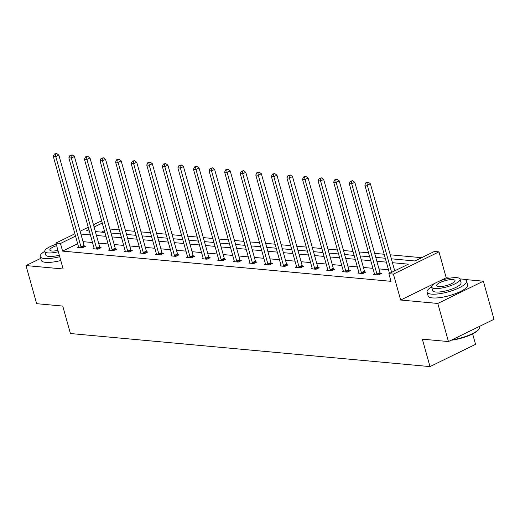 <?xml version="1.0" encoding="UTF-8"?>
<svg xmlns="http://www.w3.org/2000/svg" width="520" height="520" viewBox="0 0 520 520"><rect width="100%" height="100%" fill="white"/><g stroke="black" fill="none" stroke-linecap="round" stroke-linejoin="round"><path stroke-width="0.78" d="M40.736 258.369L26 265.564L63.148 268.983L55.913 243.067L74.9 233.792M448.442 341.562L437.801 303.446L483.36 281.197L494 319.306L448.442 341.562L422.331 339.157L429.995 366.6L70.415 333.522L62.751 306.079L36.641 303.68L26 265.564M93.47 224.718L101.627 220.825M421.642 257.692L390.24 254.8M384.15 254.241L374.66 253.37M368.576 252.811L359.086 251.94M352.996 251.375L343.506 250.504M337.422 249.945L327.932 249.073M321.841 248.508L312.351 247.637M306.267 247.078L296.777 246.207M290.687 245.648L281.197 244.77M275.113 244.212L265.616 243.341M259.532 242.781L250.042 241.904M243.958 241.345L234.462 240.474M228.378 239.915L218.888 239.037M212.803 238.478L203.307 237.608M197.223 237.049L187.733 236.171M181.643 235.612L172.153 234.741M166.069 234.182L156.578 233.311M150.488 232.745L140.998 231.875M134.914 231.316L125.424 230.444M119.334 229.879L109.844 229.008M391.359 258.811L414.915 260.975L434.434 251.44L438.978 251.862L393.419 274.118L388.875 273.695L408.388 264.167L392.444 262.697M450.073 278.128L446.212 277.778L438.978 251.862M483.36 281.197L464.328 279.442M472.635 333.892L475.547 344.344L429.995 366.6M374.485 274.001L373.418 274.521L378.411 274.983L381.491 273.475L380.374 273.37M343.33 271.135L342.264 271.655L347.256 272.116L350.337 270.608L349.219 270.504M312.175 268.268L311.11 268.788L316.101 269.25L319.183 267.742L318.065 267.644M281.021 265.401L279.955 265.922L284.947 266.383L288.028 264.875L286.91 264.778M249.867 262.535L248.8 263.055L253.792 263.517L256.874 262.015L255.756 261.911M218.712 259.668L217.646 260.189L222.638 260.65L225.719 259.149L224.601 259.044M187.558 256.802L186.492 257.322L191.483 257.784L194.565 256.282L193.447 256.178M156.403 253.936L155.337 254.456L160.329 254.917L163.41 253.416L162.292 253.311M125.249 251.069L124.183 251.596L129.174 252.05L132.256 250.549L131.138 250.445M94.094 248.209L93.028 248.729L98.02 249.184L101.101 247.683L99.983 247.578M395.597 270.413L394.57 270.322M388.486 269.757L378.996 268.886M372.905 268.327L363.415 267.456M357.331 266.89L347.841 266.019M341.75 265.46L332.261 264.589M326.177 264.03L316.687 263.153M310.596 262.594L301.106 261.722M295.022 261.163L285.526 260.286M279.442 259.727L269.952 258.856M263.868 258.297L254.371 257.419M248.287 256.861L238.797 255.989M232.713 255.431L223.217 254.553M217.133 253.994L207.643 253.123M201.552 252.564L192.062 251.693M185.978 251.128L176.488 250.257M170.397 249.697L160.907 248.827M154.823 248.261L145.334 247.39M139.243 246.831L129.753 245.96M123.669 245.401L114.179 244.524M108.088 243.964L98.599 243.094M92.515 242.535L83.025 241.657M77.675 243.737L62.582 251.108L391.001 281.32L388.875 273.695M78.514 246.772L77.448 247.292L82.439 247.754L85.52 246.246L84.403 246.149M109.668 249.639L108.602 250.159L113.594 250.62L116.675 249.113L115.557 249.015M140.823 252.506L139.756 253.025L144.755 253.487L147.829 251.979L146.712 251.875M171.977 255.372L170.911 255.892L175.91 256.353L178.984 254.846L177.866 254.742M203.131 258.239L202.066 258.758L207.064 259.214L210.139 257.712L209.02 257.608M234.286 261.105L233.22 261.625L238.219 262.08L241.293 260.579L240.175 260.475M265.44 263.971L264.381 264.492L269.373 264.947L272.447 263.445L271.329 263.341M296.595 266.838L295.536 267.358L300.528 267.813L303.602 266.312L302.484 266.208M327.756 269.698L326.69 270.225L331.682 270.68L334.757 269.178L333.638 269.074M358.911 272.565L357.844 273.084L362.837 273.546L365.911 272.044L364.793 271.94M389.447 275.736L388.999 275.951L389.519 276.003M62.582 251.108L60.457 243.483L55.913 243.067M435.045 283.231L400.654 300.034L437.801 303.446M400.654 300.034L393.419 274.118M80.112 231.244L88.251 227.266M75.543 236.113L60.457 243.483M386.353 262.139L376.863 261.261M370.779 260.702L361.29 259.831M355.199 259.272L345.709 258.394M339.625 257.836L330.135 256.964M324.044 256.406L314.555 255.535M308.471 254.969L298.981 254.098M292.89 253.539L283.4 252.668M277.316 252.103L267.826 251.232M261.736 250.672L252.245 249.802M246.161 249.243L236.672 248.365M230.581 247.806L221.091 246.935M215.007 246.376L205.511 245.499M199.427 244.94L189.936 244.069M183.853 243.51L174.356 242.632M168.272 242.073L158.782 241.202M152.698 240.643L143.202 239.766M137.118 239.207L127.627 238.336M121.537 237.776L112.047 236.906M105.963 236.34L96.473 235.469M90.383 234.91L80.892 234.039M88.901 229.587L86.495 230.763L89.297 231.023M95.388 231.582L104.877 232.453M110.962 233.012L120.452 233.889M126.542 234.448L136.032 235.319M142.116 235.879L151.613 236.756M157.697 237.315L167.186 238.186M173.27 238.745L182.767 239.623M188.851 240.181L198.341 241.053M204.425 241.612L213.922 242.483M220.006 243.048L229.495 243.919M235.58 244.478L245.076 245.349M251.16 245.915L260.65 246.786M266.74 247.344L276.231 248.216M282.315 248.775L291.805 249.652M297.895 250.211L307.385 251.082M313.469 251.641L322.959 252.519M329.05 253.078L338.54 253.948M344.624 254.508L354.113 255.385M360.204 255.944L369.694 256.815M375.778 257.374L385.268 258.252M102.258 223.067L94.12 227.039M104.384 230.685L101.419 232.135M446.212 277.778L438.945 281.327M80.971 246.844L84.052 245.343L58.851 155.09L55.777 156.591L80.971 246.844A1.644 0.903 -116 0 0 81.205 247.422L81.328 247.65M55.393 154.095L56.628 153.491L54.398 153.998L55.393 154.095L55.777 156.591L53.281 156.364L78.475 246.617A1.644 0.903 -116 0 1 78.566 247.175L78.566 247.397M84.052 245.343A1.644 0.903 -116 0 0 84.285 245.915L84.676 246.662M58.851 155.09L56.628 153.491M54.398 153.998L53.281 156.364M44.746 251.349A20.521 5.434 -15.6 0 0 40.222 256.529A20.521 5.434 -15.6 0 0 44.59 258.531A20.521 5.434 -15.6 0 0 59.722 256.711M40.222 256.529L41.288 260.344A20.521 5.434 -15.6 0 0 45.656 262.346A20.521 5.434 -15.6 0 0 60.782 260.52M59.306 255.236A14.775 3.913 164.4 0 1 48.9 256.425A14.775 3.913 164.4 0 1 45.754 254.989L44.779 251.478A14.775 3.913 -15.6 0 0 47.925 252.922A14.775 3.913 -15.6 0 0 58.331 251.732M56.238 244.244A14.775 3.913 -15.6 0 0 44.779 251.478M56.615 245.603A9.523 2.522 -15.6 0 0 49.836 250.068A9.523 2.522 -15.6 0 0 51.864 250.998A9.523 2.522 -15.6 0 0 57.948 250.374M431.587 286.936A20.521 5.434 -15.6 0 0 427.057 292.117A20.521 5.434 -15.6 0 0 431.431 294.119A20.521 5.434 -15.6 0 0 454.129 289.945A20.521 5.434 -15.6 0 0 466.583 281.079A20.521 5.434 -15.6 0 0 462.215 279.084A20.521 5.434 -15.6 0 0 460.025 278.993M427.057 292.117L428.123 295.925A20.521 5.434 -15.6 0 0 432.497 297.928A20.521 5.434 -15.6 0 0 455.188 293.755A20.521 5.434 -15.6 0 0 467.649 284.895L466.583 281.079M460.07 279.123L461.051 282.627A14.775 3.913 164.4 0 1 452.082 289.01A14.775 3.913 164.4 0 1 435.74 292.012A14.775 3.913 164.4 0 1 432.594 290.57L431.613 287.066A14.775 3.913 -15.6 0 0 434.759 288.509A14.775 3.913 -15.6 0 0 451.1 285.5A14.775 3.913 -15.6 0 0 460.07 279.123A14.775 3.913 -15.6 0 0 456.924 277.68A14.775 3.913 -15.6 0 0 440.583 280.683A14.775 3.913 -15.6 0 0 431.613 287.066M438.698 286.585A9.523 2.522 -15.6 0 0 449.235 284.648A9.523 2.522 -15.6 0 0 455.013 280.534A9.523 2.522 -15.6 0 0 452.985 279.604A9.523 2.522 -15.6 0 0 442.455 281.541A9.523 2.522 -15.6 0 0 436.67 285.656A9.523 2.522 -15.6 0 0 438.698 286.585M452.043 339.807A20.521 5.434 -15.6 0 0 479.076 328.77A20.521 5.434 -15.6 0 0 479.44 327.119L479.265 326.502M479.076 328.77L478.738 329.322A20.026 5.304 164.4 0 1 451.139 340.243M96.551 248.281L99.626 246.772L74.431 156.526L71.35 158.028L96.551 248.281A1.644 0.903 -116 0 0 96.778 248.853L96.902 249.08M70.974 155.526L72.202 154.921L69.973 155.435L70.974 155.526L71.35 158.028L68.855 157.8L94.055 248.047A1.644 0.903 -116 0 1 94.14 248.612L94.146 248.827M99.626 246.772A1.644 0.903 -116 0 0 99.859 247.351L100.256 248.092M74.431 156.526L72.202 154.921M69.973 155.435L68.855 157.8M112.125 249.711L115.206 248.209L90.005 157.957L86.931 159.458L112.125 249.711A1.644 0.903 -116 0 0 112.359 250.289L112.483 250.517M86.548 156.956L87.783 156.358L85.553 156.865L86.548 156.956L86.931 159.458L84.435 159.231L109.629 249.483A1.644 0.903 -116 0 1 109.72 250.042L109.72 250.263M115.206 248.209A1.644 0.903 -116 0 0 115.44 248.781L115.83 249.529M90.005 157.957L87.783 156.358M85.553 156.865L84.435 159.231M127.706 251.147L130.787 249.639L105.586 159.393L102.505 160.894L127.706 251.147A1.644 0.903 -116 0 0 127.933 251.719L128.056 251.947M102.128 158.392L103.356 157.787L101.127 158.301L102.128 158.392L102.505 160.894L100.009 160.667L125.21 250.913A1.644 0.903 -116 0 1 125.294 251.478L125.301 251.693M130.787 249.639A1.644 0.903 -116 0 0 131.014 250.218L131.41 250.958M105.586 159.393L103.356 157.787M101.127 158.301L100.009 160.667M143.28 252.577L146.361 251.076L121.16 160.823L118.085 162.325L143.28 252.577A1.644 0.903 -116 0 0 143.513 253.156L143.637 253.383M117.702 159.822L118.937 159.224L116.708 159.731L117.702 159.822L118.085 162.325L115.59 162.097L140.784 252.35A1.644 0.903 -116 0 1 140.875 252.909L140.875 253.13M146.361 251.076A1.644 0.903 -116 0 0 146.595 251.648L146.984 252.395M121.16 160.823L118.937 159.224M116.708 159.731L115.59 162.097M158.86 254.007L161.941 252.506L136.74 162.253L133.66 163.761L158.86 254.007A1.644 0.903 -116 0 0 159.094 254.586L159.211 254.813M133.282 161.258L134.511 160.654L132.281 161.167L133.282 161.258L133.66 163.761L131.163 163.527L156.364 253.78A1.644 0.903 -116 0 1 156.448 254.345L156.455 254.56M161.941 252.506A1.644 0.903 -116 0 0 162.169 253.084L162.565 253.825M136.74 162.253L134.511 160.654M132.281 161.167L131.163 163.527M174.434 255.444L177.515 253.942L152.315 163.69L149.24 165.191L174.434 255.444A1.644 0.903 -116 0 0 174.668 256.022L174.792 256.25M148.863 162.689L150.091 162.091L147.862 162.597L148.863 162.689L149.24 165.191L146.744 164.964L171.938 255.216A1.644 0.903 -116 0 1 172.029 255.775L172.029 255.996M177.515 253.942A1.644 0.903 -116 0 0 177.749 254.514L178.139 255.261M152.315 163.69L150.091 162.091M147.862 162.597L146.744 164.964M190.014 256.874L193.096 255.372L167.895 165.12L164.814 166.628L190.014 256.874A1.644 0.903 -116 0 0 190.249 257.452L190.365 257.68M164.437 164.125L165.666 163.52L163.436 164.034L164.437 164.125L164.814 166.628L162.318 166.394L187.519 256.646A1.644 0.903 -116 0 1 187.603 257.212L187.609 257.426M193.096 255.372A1.644 0.903 -116 0 0 193.323 255.951L193.719 256.692M167.895 165.12L165.666 163.52M163.436 164.034L162.318 166.394M205.595 258.31L208.669 256.808L183.469 166.556L180.394 168.058L205.595 258.31A1.644 0.903 -116 0 0 205.822 258.882L205.946 259.116M180.018 165.555L181.246 164.957L179.017 165.464L180.018 165.555L180.394 168.058L177.899 167.83L203.093 258.083A1.644 0.903 -116 0 1 203.183 258.642L203.183 258.863M208.669 256.808A1.644 0.903 -116 0 0 208.904 257.381L209.294 258.128M183.469 166.556L181.246 164.957M179.017 165.464L177.899 167.83M221.169 259.74L224.25 258.239L199.05 167.986L195.969 169.494L221.169 259.74A1.644 0.903 -116 0 0 221.403 260.319L221.52 260.546M195.592 166.992L196.82 166.387L194.591 166.9L195.592 166.992L195.969 169.494L193.472 169.26L218.673 259.512A1.644 0.903 -116 0 1 218.758 260.078L218.764 260.293M224.25 258.239A1.644 0.903 -116 0 0 224.478 258.817L224.874 259.558M199.05 167.986L196.82 166.387M194.591 166.9L193.472 169.26M236.75 261.177L239.824 259.668L214.624 169.422L211.549 170.924L236.75 261.177A1.644 0.903 -116 0 0 236.977 261.749L237.1 261.983M211.172 168.422L212.4 167.823L210.171 168.331L211.172 168.422L211.549 170.924L209.053 170.697L234.247 260.942A1.644 0.903 -116 0 1 234.338 261.508L234.338 261.729M239.824 259.668A1.644 0.903 -116 0 0 240.058 260.247L240.448 260.988M214.624 169.422L212.4 167.823M210.171 168.331L209.053 170.697M252.323 262.606L255.405 261.105L230.204 170.853L227.123 172.361L252.323 262.606A1.644 0.903 -116 0 0 252.558 263.185L252.675 263.413M226.746 169.858L227.981 169.254L225.745 169.767L226.746 169.858L227.123 172.361L224.627 172.127L249.828 262.379A1.644 0.903 -116 0 1 249.912 262.938L249.919 263.159M255.405 261.105A1.644 0.903 -116 0 0 255.632 261.677L256.029 262.425M230.204 170.853L227.981 169.254M225.745 169.767L224.627 172.127M267.904 264.043L270.978 262.535L245.778 172.289L242.703 173.791L267.904 264.043A1.644 0.903 -116 0 0 268.132 264.615L268.255 264.849M242.327 171.288L243.555 170.69L241.326 171.197L242.327 171.288L242.703 173.791L240.208 173.563L265.408 263.809A1.644 0.903 -116 0 1 265.493 264.375L265.493 264.589M270.978 262.535A1.644 0.903 -116 0 0 271.213 263.114L271.603 263.855M245.778 172.289L243.555 170.69M241.326 171.197L240.208 173.563M283.478 265.473L286.559 263.971L261.358 173.719L258.278 175.221L283.478 265.473A1.644 0.903 -116 0 0 283.712 266.052L283.829 266.279M257.901 172.725L259.136 172.12L256.906 172.627L257.901 172.725L258.278 175.221L255.781 174.993L280.982 265.245A1.644 0.903 -116 0 1 281.067 265.805L281.073 266.026M286.559 263.971A1.644 0.903 -116 0 0 286.786 264.543L287.183 265.291M261.358 173.719L259.136 172.12M256.906 172.627L255.781 174.993M299.058 266.909L302.133 265.401L276.933 175.156L273.858 176.657L299.058 266.909A1.644 0.903 -116 0 0 299.286 267.481L299.409 267.709M273.481 174.155L274.709 173.55L272.48 174.064L273.481 174.155L273.858 176.657L271.362 176.43L296.562 266.675A1.644 0.903 -116 0 1 296.647 267.241L296.647 267.456M302.133 265.401A1.644 0.903 -116 0 0 302.367 265.98L302.757 266.721M276.933 175.156L274.709 173.55M272.48 174.064L271.362 176.43M314.632 268.339L317.714 266.838L292.513 176.586L289.432 178.087L314.632 268.339A1.644 0.903 -116 0 0 314.867 268.918L314.983 269.146M289.055 175.584L290.29 174.987L288.061 175.494L289.055 175.584L289.432 178.087L286.936 177.859L312.137 268.112A1.644 0.903 -116 0 1 312.221 268.671L312.228 268.892M317.714 266.838A1.644 0.903 -116 0 0 317.941 267.41L318.338 268.158M292.513 176.586L290.29 174.987M288.061 175.494L286.936 177.859M330.213 269.776L333.288 268.268L308.094 178.022L305.012 179.524L330.213 269.776A1.644 0.903 -116 0 0 330.44 270.348L330.564 270.575M304.636 177.021L305.864 176.417L303.635 176.93L304.636 177.021L305.012 179.524L302.517 179.296L327.717 269.542A1.644 0.903 -116 0 1 327.802 270.108L327.802 270.322M333.288 268.268A1.644 0.903 -116 0 0 333.522 268.846L333.912 269.588M308.094 178.022L305.864 176.417M303.635 176.93L302.517 179.296M345.787 271.206L348.868 269.704L323.668 179.452L320.587 180.953L345.787 271.206A1.644 0.903 -116 0 0 346.021 271.784L346.138 272.012M320.209 178.451L321.445 177.853L319.215 178.36L320.209 178.451L320.587 180.953L318.091 180.726L343.291 270.978A1.644 0.903 -116 0 1 343.375 271.538L343.382 271.758M348.868 269.704A1.644 0.903 -116 0 0 349.096 270.276L349.492 271.024M323.668 179.452L321.445 177.853M319.215 178.36L318.091 180.726M361.368 272.636L364.442 271.135L339.248 180.882L336.167 182.39L361.368 272.636A1.644 0.903 -116 0 0 361.595 273.214L361.719 273.442M335.79 179.888L337.019 179.283L334.789 179.797L335.79 179.888L336.167 182.39L333.671 182.156L358.872 272.409A1.644 0.903 -116 0 1 358.956 272.974L358.956 273.189M364.442 271.135A1.644 0.903 -116 0 0 364.676 271.713L365.066 272.454M339.248 180.882L337.019 179.283M334.789 179.797L333.671 182.156M376.942 274.072L380.022 272.571L354.822 182.319L351.741 183.82L376.942 274.072A1.644 0.903 -116 0 0 377.175 274.651L377.293 274.878M351.364 181.317L352.599 180.719L350.37 181.227L351.364 181.317L351.741 183.82L349.245 183.593L374.446 273.845A1.644 0.903 -116 0 1 374.53 274.404L374.537 274.625M380.022 272.571A1.644 0.903 -116 0 0 380.25 273.143L380.647 273.891M354.822 182.319L352.599 180.719M350.37 181.227L349.245 183.593M394.719 270.842L370.403 183.749L367.322 185.256L391.638 272.35M366.945 182.754L368.173 182.15L365.944 182.663L366.945 182.754L367.322 185.256L364.825 185.022L389.5 273.397M370.403 183.749L368.173 182.15M365.944 182.663L364.825 185.022M81.205 247.422L84.285 245.915M96.778 248.853L99.859 247.351M112.359 250.289L115.44 248.781M127.933 251.719L131.014 250.218M143.513 253.156L146.595 251.648M159.094 254.586L162.169 253.084M174.668 256.022L177.749 254.514M190.249 257.452L193.323 255.951M205.822 258.882L208.904 257.381M221.403 260.319L224.478 258.817M236.977 261.749L240.058 260.247M252.558 263.185L255.632 261.677M268.132 264.615L271.213 263.114M283.712 266.052L286.786 264.543M299.286 267.481L302.367 265.98M314.867 268.918L317.941 267.41M330.44 270.348L333.522 268.846M346.021 271.784L349.096 270.276M361.595 273.214L364.676 271.713M377.175 274.651L380.25 273.143"/></g></svg>
